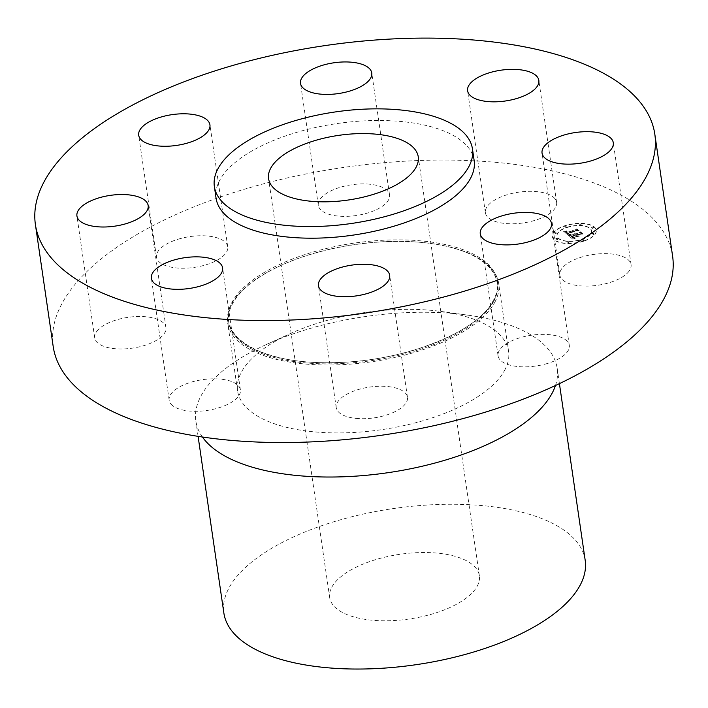 <?xml version="1.0" encoding="UTF-8"?>
<svg xmlns="http://www.w3.org/2000/svg" width="708" height="708" viewBox="0 0 708 708"><rect width="100%" height="100%" fill="white"/><g stroke="black" fill="none" stroke-linecap="round" stroke-linejoin="round"><path stroke-width="0.53" stroke-dasharray="3.54 2.66" d="M554.842 198.559A35.993 15.549 -8.3 0 0 514.15 192.965A35.993 15.549 -8.3 0 0 485.396 212.745A35.993 15.549 -8.3 0 0 487.175 216.542A35.993 15.549 -8.3 0 0 527.867 222.135A35.993 15.549 -8.3 0 0 556.621 202.355A35.993 15.549 -8.3 0 0 554.842 198.559M474.148 160.512A130.414 56.348 -8.3 0 0 356.982 121.342A130.414 56.348 -8.3 0 0 219.728 180.266A130.414 56.348 -8.3 0 0 216.064 198.169M672.6 256.119A312.98 135.237 -8.3 0 0 391.391 162.114A312.98 135.237 -8.3 0 0 61.985 303.528A312.98 135.237 -8.3 0 0 53.189 346.486M477.245 586.118A75.641 32.683 -8.3 0 0 479.369 575.737A75.641 32.683 -8.3 0 0 411.41 553.019A75.641 32.683 -8.3 0 0 331.804 587.189A75.641 32.683 -8.3 0 0 329.68 597.57A75.641 32.683 -8.3 0 0 397.639 620.288A75.641 32.683 -8.3 0 0 477.245 586.118M585.189 560.302A182.576 78.889 -8.3 0 0 421.145 505.459A182.576 78.889 -8.3 0 0 228.994 587.959A182.576 78.889 -8.3 0 0 223.861 613.013M555.461 385.506A182.576 78.889 -8.3 0 0 557.169 368.284A182.576 78.889 -8.3 0 0 467.864 315.157A182.576 78.889 -8.3 0 0 266.261 344.566A182.576 78.889 -8.3 0 0 200.983 395.94A182.576 78.889 -8.3 0 0 195.851 420.995A182.576 78.889 -8.3 0 0 202.417 437.004M504.733 370.151A136.927 59.162 -8.3 0 0 508.574 351.363A136.927 59.162 -8.3 0 0 441.597 311.511A136.927 59.162 -8.3 0 0 290.395 333.574A136.927 59.162 -8.3 0 0 241.437 372.098A136.927 59.162 -8.3 0 0 237.587 390.896A136.927 59.162 -8.3 0 0 360.611 432.022A136.927 59.162 -8.3 0 0 504.733 370.151M494.821 302.236A136.927 59.162 -8.3 0 0 498.671 283.439A136.927 59.162 -8.3 0 0 431.685 243.596A136.927 59.162 -8.3 0 0 280.483 265.65A136.927 59.162 -8.3 0 0 231.525 304.183A136.927 59.162 -8.3 0 0 227.675 322.972A136.927 59.162 -8.3 0 0 350.708 364.107A136.927 59.162 -8.3 0 0 494.821 302.236M369.824 184.222A35.993 15.549 -8.3 0 0 334.194 189.408A35.993 15.549 -8.3 0 0 318.317 205.338A35.993 15.549 -8.3 0 0 338.043 216.064A35.993 15.549 -8.3 0 0 373.674 210.878A35.993 15.549 -8.3 0 0 389.55 194.948A35.993 15.549 -8.3 0 0 369.824 184.222M180.752 238.463A35.993 15.549 -8.3 0 0 156.495 257.181A35.993 15.549 -8.3 0 0 203.47 265.518A35.993 15.549 -8.3 0 0 227.728 246.791A35.993 15.549 -8.3 0 0 180.752 238.463M98.377 329.521A35.993 15.549 -8.3 0 0 94.713 337.92A35.993 15.549 -8.3 0 0 123.263 348.938A35.993 15.549 -8.3 0 0 162.282 335.937A35.993 15.549 -8.3 0 0 165.946 327.53A35.993 15.549 -8.3 0 0 137.396 316.511A35.993 15.549 -8.3 0 0 98.377 329.521M170.955 404.047A35.993 15.549 -8.3 0 0 211.648 409.64A35.993 15.549 -8.3 0 0 240.401 389.86A35.993 15.549 -8.3 0 0 238.614 386.064A35.993 15.549 -8.3 0 0 197.921 380.47A35.993 15.549 -8.3 0 0 169.168 400.25A35.993 15.549 -8.3 0 0 170.955 404.047M355.965 418.384A35.993 15.549 -8.3 0 0 391.595 413.198A35.993 15.549 -8.3 0 0 407.472 397.268A35.993 15.549 -8.3 0 0 387.745 386.541A35.993 15.549 -8.3 0 0 352.115 391.728A35.993 15.549 -8.3 0 0 336.238 407.658A35.993 15.549 -8.3 0 0 355.965 418.384M545.045 364.142A35.993 15.549 -8.3 0 0 569.303 345.416A35.993 15.549 -8.3 0 0 522.327 337.088A35.993 15.549 -8.3 0 0 498.069 355.814A35.993 15.549 -8.3 0 0 545.045 364.142M627.412 273.084A35.993 15.549 -8.3 0 0 631.076 264.686A35.993 15.549 -8.3 0 0 602.526 253.668A35.993 15.549 -8.3 0 0 563.506 266.668A35.993 15.549 -8.3 0 0 559.842 275.076A35.993 15.549 -8.3 0 0 588.401 286.085A35.993 15.549 -8.3 0 0 627.412 273.084M583.516 241.251A22.169 9.576 171.7 0 1 552.39 236.755A22.169 9.576 171.7 0 1 565.143 225.87A22.169 9.576 171.7 0 1 596.269 230.357A22.169 9.576 171.7 0 1 583.516 241.251M583.481 241.012A22.169 9.576 171.7 0 1 552.355 236.525A22.169 9.576 171.7 0 1 565.108 225.631A22.169 9.576 171.7 0 1 596.233 230.127A22.169 9.576 171.7 0 1 583.481 241.012M567.055 227.268A17.47 7.549 171.7 0 1 591.578 230.799A17.47 7.549 171.7 0 1 581.534 239.384A17.47 7.549 171.7 0 1 557.01 235.844A17.47 7.549 171.7 0 1 567.055 227.268M555.886 238.578A1.345 0.584 171.7 0 1 557.771 238.853A1.345 0.584 171.7 0 1 557.001 239.508A1.345 0.584 171.7 0 1 555.116 239.242A1.345 0.584 171.7 0 1 555.886 238.578M581.949 239.738A1.345 0.584 171.7 0 1 583.835 240.003A1.345 0.584 171.7 0 1 583.065 240.667A1.345 0.584 171.7 0 1 581.18 240.393A1.345 0.584 171.7 0 1 581.949 239.738M566.922 241.764A1.345 0.584 171.7 0 1 568.807 242.039A1.345 0.584 171.7 0 1 568.037 242.694A1.345 0.584 171.7 0 1 566.152 242.428A1.345 0.584 171.7 0 1 566.922 241.764M591.587 227.135A1.345 0.584 171.7 0 1 593.472 227.41A1.345 0.584 171.7 0 1 592.702 228.073A1.345 0.584 171.7 0 1 590.817 227.799A1.345 0.584 171.7 0 1 591.587 227.135M592.171 233.675A1.345 0.584 171.7 0 1 594.056 233.95A1.345 0.584 171.7 0 1 593.286 234.605A1.345 0.584 171.7 0 1 591.392 234.339A1.345 0.584 171.7 0 1 592.171 233.675M566.639 226.914A1.345 0.584 171.7 0 1 564.754 226.64A1.345 0.584 171.7 0 1 565.524 225.985A1.345 0.584 171.7 0 1 567.409 226.259A1.345 0.584 171.7 0 1 566.639 226.914M556.426 232.976A1.345 0.584 171.7 0 1 554.532 232.702A1.345 0.584 171.7 0 1 555.311 232.038A1.345 0.584 171.7 0 1 557.196 232.312A1.345 0.584 171.7 0 1 556.426 232.976M581.666 224.887A1.345 0.584 171.7 0 1 579.781 224.613A1.345 0.584 171.7 0 1 580.551 223.949A1.345 0.584 171.7 0 1 582.436 224.224A1.345 0.584 171.7 0 1 581.666 224.887M567.09 227.498A17.47 7.549 171.7 0 1 591.614 231.038A17.47 7.549 171.7 0 1 581.569 239.614A17.47 7.549 171.7 0 1 557.046 236.083A17.47 7.549 171.7 0 1 567.09 227.498M568.453 235.41L563.639 231.419L566.922 231.038L565.586 231.817L566.356 232.826L566.205 231.835L567.232 231.189L566.427 231.941L567.011 232.622L575.692 229.834L576.153 229.038L577.985 230.578L576.56 230.481L567.152 233.551L568.285 234.26L570.418 234.136L568.453 235.41L563.603 231.189L566.887 230.808L565.533 231.658L566.32 232.596L566.17 231.605L567.197 230.958L566.418 231.596L566.975 232.383L575.657 229.604L576.117 228.808L577.958 230.339L576.533 230.25L567.117 233.321L568.489 234.065L567.772 233.534L576.861 230.622L578.737 230.64L576.808 229.038L579.188 230.755L576.914 230.746L568.143 233.56L568.86 234.18L570.383 233.906L568.418 235.18M569.267 235.41L571.126 234.206L569.232 235.18M572.896 239.269L568.728 235.782L574.082 234.693L574.524 233.631L574.808 234.463L575.161 233.631L575.454 234.251L579.206 233.056L579.693 232.144L581.657 233.79L575.613 235.136L576.533 235.906L578.657 236.003L575.002 237.171L575.834 236.162L575.223 235.658L571.86 236.738L574.082 237.844L571.524 236.729L574.878 235.366L570.798 236.676L572.551 237.879L574.852 237.879L572.896 239.269L568.692 235.552L574.046 234.463L574.489 233.401L574.781 234.224L575.126 233.401L575.427 234.021L579.179 232.817L579.657 231.905L581.631 233.56L575.577 234.897L576.498 235.667L578.622 235.773L574.967 236.941L575.799 235.932L575.197 235.428L571.825 236.507L574.046 237.605L571.489 236.499L574.852 235.136L570.763 236.445L572.515 237.64L574.825 237.649L572.861 239.039M573.914 239.171L575.684 237.897L573.878 238.941M579.365 236.118L575.33 237.047L579.339 235.879M576.693 235.189L577.516 235.879L576.356 235.18L582.578 233.861L580.374 232.02L583.038 233.976L576.657 234.959L577.126 235.622L576.321 234.95L582.542 233.631L580.339 231.781L583.003 233.737L580.392 233.755L576.657 234.959M574.515 234.171L574.462 233.711M575.055 234.136L574.985 233.693M575.321 234.091L575.277 233.613M572.471 237.525L572.4 237.03M565.586 232.109L565.533 231.658M566.745 232.658L566.683 232.153M566.232 232.162L566.152 231.666M568.515 234.295L567.736 233.304L576.825 230.392L578.702 230.41L576.781 228.799L579.153 230.516L576.878 230.507L568.108 233.33L569.418 233.941L568.444 233.826M569.082 234.295L569.002 233.852M569.161 235.507L569.117 235.029M568.604 234.118L568.533 233.667M555.922 238.808A1.345 0.584 171.7 0 1 557.807 239.083A1.345 0.584 171.7 0 1 557.037 239.746A1.345 0.584 171.7 0 1 555.152 239.472A1.345 0.584 171.7 0 1 555.922 238.808M581.985 239.968A1.345 0.584 171.7 0 1 583.87 240.242A1.345 0.584 171.7 0 1 583.1 240.897A1.345 0.584 171.7 0 1 581.215 240.623A1.345 0.584 171.7 0 1 581.985 239.968M566.958 241.994A1.345 0.584 171.7 0 1 568.843 242.269A1.345 0.584 171.7 0 1 568.073 242.933A1.345 0.584 171.7 0 1 566.188 242.658A1.345 0.584 171.7 0 1 566.958 241.994M591.623 227.374A1.345 0.584 171.7 0 1 593.508 227.64A1.345 0.584 171.7 0 1 592.738 228.303A1.345 0.584 171.7 0 1 590.853 228.029A1.345 0.584 171.7 0 1 591.623 227.374M592.207 233.906A1.345 0.584 171.7 0 1 594.092 234.18A1.345 0.584 171.7 0 1 593.313 234.844A1.345 0.584 171.7 0 1 591.428 234.569A1.345 0.584 171.7 0 1 592.207 233.906M566.674 227.144A1.345 0.584 171.7 0 1 564.789 226.879A1.345 0.584 171.7 0 1 565.559 226.215A1.345 0.584 171.7 0 1 567.444 226.489A1.345 0.584 171.7 0 1 566.674 227.144M556.453 233.206A1.345 0.584 171.7 0 1 554.568 232.932A1.345 0.584 171.7 0 1 555.346 232.277A1.345 0.584 171.7 0 1 557.231 232.543A1.345 0.584 171.7 0 1 556.453 233.206M581.702 225.117A1.345 0.584 171.7 0 1 579.817 224.843A1.345 0.584 171.7 0 1 580.587 224.188A1.345 0.584 171.7 0 1 582.472 224.454A1.345 0.584 171.7 0 1 581.702 225.117M493.609 301.635A135.759 58.658 -8.3 0 0 431.013 243.499L431.013 243.499A135.759 58.658 -8.3 0 0 281.103 265.367L281.103 265.367A135.759 58.658 -8.3 0 0 232.569 303.573A135.759 58.658 -8.3 0 0 330.194 363.859A135.759 58.658 -8.3 0 0 493.609 301.635M493.795 300.334A136.148 58.826 -8.3 0 0 395.887 239.87A136.148 58.826 -8.3 0 0 232.003 302.272A136.148 58.826 -8.3 0 0 329.91 362.735A136.148 58.826 -8.3 0 0 493.795 300.334M485.396 212.745L467.599 90.783M556.621 202.355L538.832 80.393M479.369 575.737L418.251 156.787M559.417 383.639L557.169 368.284M467.864 315.157L441.597 311.511M266.261 344.566L290.395 333.574M508.574 351.363L498.671 283.439M431.685 243.596L431.013 243.499C481.882 250.198 508.079 274.766 493.202 300.661C478.086 331.946 404.241 361.284 336.442 362.531C263.031 365.585 212.851 336.256 232.79 303.343C240.552 289.351 256.659 276.695 281.103 265.367L280.483 265.65M237.587 390.896L227.675 322.972M198.09 436.349L195.851 420.995M329.68 597.57L268.562 178.62M318.317 205.338L300.528 83.376M389.55 194.948L371.762 72.986M156.495 257.181L138.697 135.228M227.728 246.791L209.931 124.829M94.713 337.92L76.924 215.958M165.946 327.53L148.158 205.568M240.401 389.86L222.604 267.898M169.168 400.25L151.379 278.288M407.472 397.268L389.683 275.306M336.238 407.658L318.45 285.696M569.303 345.416L551.505 223.454M498.069 355.814L480.272 233.852M631.076 264.686L613.287 142.724M559.842 275.076L542.054 153.114"/><path stroke-width="1.06" d="M537.045 76.597A35.993 15.549 -8.3 0 0 496.352 71.004A35.993 15.549 -8.3 0 0 467.599 90.783A35.993 15.549 -8.3 0 0 469.386 94.58A35.993 15.549 -8.3 0 0 510.079 100.173A35.993 15.549 -8.3 0 0 538.832 80.393A35.993 15.549 -8.3 0 0 537.045 76.597M44.197 181.567A312.98 135.237 -8.3 0 0 35.4 224.524A312.98 135.237 -8.3 0 0 316.609 318.529A312.98 135.237 -8.3 0 0 646.015 177.115A312.98 135.237 -8.3 0 0 654.812 134.157A312.98 135.237 -8.3 0 0 373.603 40.152A312.98 135.237 -8.3 0 0 44.197 181.567M214.365 186.531L216.064 198.169A130.414 56.348 -8.3 0 0 333.229 237.339A130.414 56.348 -8.3 0 0 470.484 178.416A130.414 56.348 -8.3 0 0 474.148 160.512L472.448 148.875A130.414 56.348 -8.3 0 0 355.283 109.705A130.414 56.348 -8.3 0 0 218.029 168.628A130.414 56.348 -8.3 0 0 214.365 186.531A130.414 56.348 -8.3 0 0 331.53 225.702A130.414 56.348 -8.3 0 0 468.785 166.778A130.414 56.348 -8.3 0 0 472.448 148.875M352.035 62.26A35.993 15.549 -8.3 0 0 316.405 67.446A35.993 15.549 -8.3 0 0 300.528 83.376A35.993 15.549 -8.3 0 0 320.255 94.102A35.993 15.549 -8.3 0 0 355.885 88.916A35.993 15.549 -8.3 0 0 371.762 72.986A35.993 15.549 -8.3 0 0 352.035 62.26M162.955 116.501A35.993 15.549 -8.3 0 0 138.697 135.228A35.993 15.549 -8.3 0 0 185.673 143.556A35.993 15.549 -8.3 0 0 209.931 124.829A35.993 15.549 -8.3 0 0 162.955 116.501M80.588 207.559A35.993 15.549 -8.3 0 0 76.924 215.958A35.993 15.549 -8.3 0 0 105.474 226.976A35.993 15.549 -8.3 0 0 144.494 213.975A35.993 15.549 -8.3 0 0 148.158 205.568A35.993 15.549 -8.3 0 0 119.599 194.55A35.993 15.549 -8.3 0 0 80.588 207.559M153.158 282.085A35.993 15.549 -8.3 0 0 193.85 287.678A35.993 15.549 -8.3 0 0 222.604 267.898A35.993 15.549 -8.3 0 0 220.825 264.102A35.993 15.549 -8.3 0 0 180.133 258.509A35.993 15.549 -8.3 0 0 151.379 278.288A35.993 15.549 -8.3 0 0 153.158 282.085M338.176 296.422A35.993 15.549 -8.3 0 0 373.806 291.236A35.993 15.549 -8.3 0 0 389.683 275.306A35.993 15.549 -8.3 0 0 369.957 264.58A35.993 15.549 -8.3 0 0 334.326 269.766A35.993 15.549 -8.3 0 0 318.45 285.696A35.993 15.549 -8.3 0 0 338.176 296.422M527.248 242.18A35.993 15.549 -8.3 0 0 551.505 223.454A35.993 15.549 -8.3 0 0 504.53 215.126A35.993 15.549 -8.3 0 0 480.272 233.852A35.993 15.549 -8.3 0 0 527.248 242.18M609.623 151.123A35.993 15.549 -8.3 0 0 613.287 142.724A35.993 15.549 -8.3 0 0 584.737 131.706A35.993 15.549 -8.3 0 0 545.718 144.706A35.993 15.549 -8.3 0 0 542.054 153.114A35.993 15.549 -8.3 0 0 570.604 164.123A35.993 15.549 -8.3 0 0 609.623 151.123M35.4 224.524L53.189 346.486A312.98 135.237 -8.3 0 0 334.397 440.491A312.98 135.237 -8.3 0 0 663.803 299.077A312.98 135.237 -8.3 0 0 672.6 256.119L654.812 134.157M416.127 167.168A75.641 32.683 -8.3 0 0 418.251 156.787A75.641 32.683 -8.3 0 0 350.292 134.069A75.641 32.683 -8.3 0 0 270.686 168.238A75.641 32.683 -8.3 0 0 268.562 178.62A75.641 32.683 -8.3 0 0 336.521 201.338A75.641 32.683 -8.3 0 0 416.127 167.168M198.09 436.349L223.861 613.013A182.576 78.889 -8.3 0 0 387.904 667.848A182.576 78.889 -8.3 0 0 580.056 585.357A182.576 78.889 -8.3 0 0 585.189 560.302L559.417 383.639M202.417 437.004A182.576 78.889 -8.3 0 0 379.276 473.873A182.576 78.889 -8.3 0 0 552.045 393.347A182.576 78.889 -8.3 0 0 555.461 385.506"/></g></svg>
